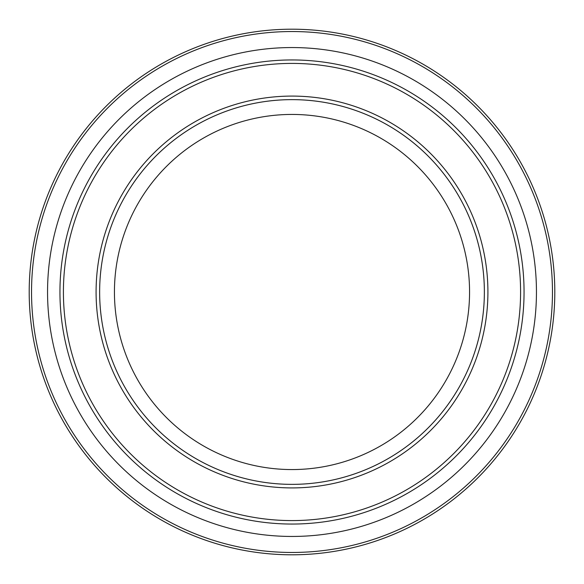 <?xml version="1.0" encoding="UTF-8"?>
<svg xmlns="http://www.w3.org/2000/svg" width="584" height="584" viewBox="0 0 584 584"><rect width="100%" height="100%" fill="white"/><g stroke="black" fill="none" stroke-linecap="round" stroke-linejoin="round"><path stroke-width="0.88" d="M292 484.362A192.362 192.362 0 0 1 99.638 292A192.362 192.362 0 0 1 292 99.638A192.362 192.362 0 0 1 484.362 292A192.362 192.362 0 0 1 292 484.362M99.638 292A192.362 192.362 0 0 1 388.185 125.407A192.362 192.362 0 0 1 388.185 458.593A192.362 192.362 0 0 1 99.638 292M47.552 292A244.448 244.448 0 0 1 414.224 80.3A244.448 244.448 0 0 1 414.224 503.7A244.448 244.448 0 0 1 47.552 292M292 554.8A262.8 262.8 0 0 0 554.8 292A262.8 262.8 0 0 0 292 29.2A262.8 262.8 0 0 0 29.2 292A262.8 262.8 0 0 0 292 554.8A262.8 262.8 0 0 0 554.8 292A262.8 262.8 0 0 0 292 29.2A262.8 262.8 0 0 0 29.2 292A262.8 262.8 0 0 0 292 554.8M114.435 292A177.565 177.565 0 0 1 380.783 138.225A177.565 177.565 0 0 1 380.783 445.774A177.565 177.565 0 0 1 114.435 292M292 487.917A195.917 195.917 0 0 0 461.667 194.041A195.917 195.917 0 0 0 122.333 194.041A195.917 195.917 0 0 0 292 487.917M292 520.585A228.585 228.585 0 0 1 94.039 177.704A228.585 228.585 0 0 1 489.961 177.704A228.585 228.585 0 0 1 292 520.585M292 524.052A232.052 232.052 0 0 0 524.052 292A232.052 232.052 0 0 0 292 59.948A232.052 232.052 0 0 0 59.948 292A232.052 232.052 0 0 0 292 524.052M292 552.464A260.464 260.464 0 0 1 31.536 292A260.464 260.464 0 0 1 292 31.536A260.464 260.464 0 0 1 552.464 292A260.464 260.464 0 0 1 292 552.464"/></g></svg>
